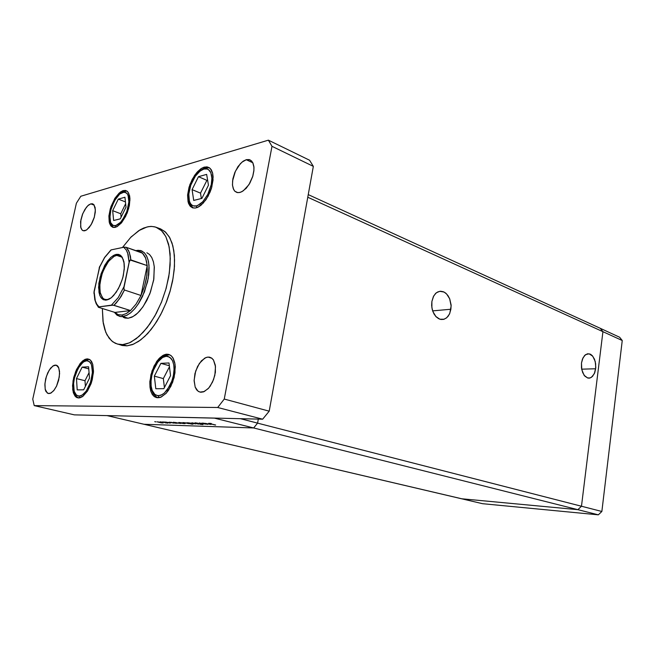 <?xml version="1.0" encoding="UTF-8"?>
<svg xmlns="http://www.w3.org/2000/svg" width="655" height="655" viewBox="0 0 655 655"><rect width="100%" height="100%" fill="white"/><g stroke="black" fill="none" stroke-linecap="round" stroke-linejoin="round"><path stroke-width="0.98" d="M450.902 309.275L449.453 314.081L446.825 317.642L444.123 319.231L439.865 319.231L435.878 316.553L432.955 311.706L431.891 307.711L431.866 301.447L431.653 305.41L432.316 309.75L433.938 313.835L435.984 316.676L438.588 318.69L441.011 319.501L443.591 319.386L446.243 318.117L448.192 316.16L449.846 313.205L451.123 305.975L449.682 298.762L447.954 295.569L445.719 293.137L443.279 291.696L440.561 291.221L437.9 291.852L435.616 293.448L433.332 296.658L431.866 301.447L433.684 295.994L436.345 292.81L439.726 291.303L444.098 292.065L446.751 294.095L449.756 298.95L451.09 305.083L450.902 309.275L432.644 310.847L450.902 309.275M595.657 368.806L594.724 372.728L592.513 376.404L590.171 377.935L587.584 377.968L584.817 376.134L582.672 372.613L581.501 367.971L581.509 362.993L581.771 369.641L584.129 375.299L587.658 377.992L589.68 378.066L591.424 377.321L594.339 373.653L595.772 367.643L595.215 361.454L592.775 356.214L589.115 353.765L585.464 354.715L582.934 357.966L581.509 362.993L582.434 359.136L584.587 355.509L587.469 353.79L590.442 354.224L592.276 355.632L594.462 359.153L595.657 363.803L595.657 368.806L581.681 369.166L595.657 368.806M206.186 424.113L201.953 423.638L206.186 424.113M202.174 423.605L205.678 424.129L202.174 423.605M195.796 423.261L194.993 422.835L197.515 423.122L195.092 423.065L199.169 423.85L195.796 423.261M198.187 423.335L196.058 423.236L202.968 424.596L200.127 424.309L202.927 424.53L196.123 423.253L198.187 423.335M200.086 424.219L202.166 424.44L200.086 424.219M192.275 423.335L193.708 423.875L191.874 423.81L187.322 422.688L192.161 423.302L187.322 422.712L192.079 423.834L193.716 423.859L192.275 423.335M183.662 423.073L185.103 423.605L183.269 423.539L178.774 422.442L183.621 423.056L178.774 422.45L183.351 423.548L185.111 423.589L183.662 423.073M170.562 422.328L176.67 423.335L170.562 422.328M154.711 421.656L155.964 421.918L154.711 421.656M161.736 422.401L163.201 422.917L161.621 422.884L157.02 421.787L161.67 422.385L157.02 421.804L161.376 422.852L163.193 422.933L161.736 422.401M160.287 421.82L161.539 422.09L160.287 421.82M166.648 422.925L167.385 423.105L166.648 422.925M165.862 422.925L164.045 422.303L165.862 422.925M163.807 421.926L165.06 422.197L163.807 421.926M170.603 422.95L169.571 423.04L170.603 422.95M169.408 422.95L165.658 422.025L169.408 422.95M167.762 422.287L169.678 422.753L167.762 422.287M174.803 422.459L180.944 423.466L174.803 422.459M189.139 423.589L182.974 422.565L189.139 423.589M204.728 423.351L211.106 424.399L204.728 423.351M209.813 423.425L210.951 423.859L209.813 423.425M210.443 423.826L208.724 423.277L211.115 423.482L208.855 423.392L215.184 424.997L210.443 423.826M211.393 423.613L210.239 423.466L211.393 423.613M162.096 422.827L157.757 421.935L162.096 422.827M175.524 423.245L171.127 422.328L175.524 423.245M179.789 423.376L175.376 422.459L179.789 423.376M183.949 423.507L179.535 422.573L183.949 423.507M184.145 422.663L188.591 423.58L184.145 422.663M192.537 423.769L188.083 422.835L192.537 423.769M209.87 424.309L205.343 423.367L209.87 424.309M121.617 345.316L126.964 345.848L122.428 345.529L115.247 343.294L111.497 340.78L106.97 334.762L104.759 329.424L103.236 323.169L102.336 308.505L102.966 321.482L105.823 332.331L109.148 338.209L112.93 341.935L117.589 344.153L122.641 344.604L117.319 344.08M122.436 247.549L131.041 237.028L140.088 229.831L143.691 228.022L148.62 226.614L151.993 226.425L155.816 227.138L161.556 230.699L165.674 236.365L168.581 244.168L170.103 253.821L170.161 264.915L168.72 276.967L165.83 289.436L161.629 301.742L156.299 313.311L150.093 323.619L143.314 332.2L136.273 338.7L129.281 342.876L122.641 344.604L126.726 343.818L130.746 342.197L139.032 336.433L147.219 327.557L154.793 316.078L161.425 302.25L166.19 288.175L169.334 273.119L170.316 258.545L169.178 246.853L165.969 236.938L163.594 233.024L160.95 230.134L157.781 227.965L154.482 226.769L150.945 226.409L147.007 226.933L138.745 230.658L130.64 237.429L122.436 247.549M246.239 159.714L250.128 159.91L252.765 162.604L253.944 167.361L253.927 170.3L252.65 176.727L249.923 183.064L246.165 188.304L241.973 191.669L239.337 192.595L236.946 192.472L234.85 191.219L233.237 188.615L232.5 185.34L232.574 180.764L235.358 171.242L240.295 163.742L243.267 161.155L246.378 159.673L249.236 159.591L251.577 160.934L253.018 163.144L253.878 166.566L253.886 170.767L252.846 176.089L248.99 184.62L243.357 190.81L240.344 192.357L237.798 192.636L234.875 191.235L233.696 189.623L232.468 184.939L232.861 178.921L234.817 172.478L238.035 166.575L242.039 162.088L246.239 159.714L252.846 162.776L246.239 159.714M87.074 358.883L90.275 359.98L92.764 364.352L93.485 371.303L92.281 379.589L91.012 383.748L87.434 391.15L83.054 396.185L78.69 397.97L76.668 397.479L74.973 396.038L73.491 393.205L72.705 389.578L73.016 380.801L75.628 371.508L80.082 363.607L82.661 360.913L85.265 359.3L87.876 358.899L89.817 359.628L91.512 361.437L92.781 364.409L93.419 372.589L91.536 382.201L87.59 390.904L82.546 396.562L80.066 397.773L77.708 397.863L75.824 396.922L73.303 392.591L72.549 385.721L73.679 377.558L76.479 369.559L80.467 363.132L84.921 359.456L87.074 358.883L88.687 359.317L87.614 359.456L88.679 359.317L87.074 358.883M123.205 190.597L125.613 190.474L127.684 191.678L129.6 195.763L129.952 198.67L129.354 205.621L127.127 213.121L121.601 222.725L117.351 226.507L114.903 227.432L112.545 227.195L110.752 225.778L109.508 223.314L108.918 215.937L110.965 206.612L115.043 198.097L120.34 192.087L122.927 190.679L125.301 190.417L127.307 191.326L128.748 193.225L129.968 200.045L128.642 208.634L125.686 216.346L121.47 222.888L117.016 226.695L113.028 227.359L111.17 226.253L109.221 222.233L108.91 216.085L110.269 208.814L114.903 198.318L119.014 193.2L121.142 191.547L123.205 190.597L124.573 191.137L123.205 190.597M204.237 167.14L207.709 167.017L210.329 168.564L212.654 173.223L213.072 180.125L211.483 188.198L210.001 192.275L205.965 199.701L201.06 205.179L198.53 206.915L195.231 208.036L192.316 207.701L189.975 205.94L188.493 203.271L187.576 195.272L189.893 184.653L194.543 175.474L197.548 171.7L200.905 168.777L203.901 167.246L206.702 166.853L209.412 167.786L211.303 169.817L212.621 173.076L213.145 177.03L211.811 187.084L208.118 196.205L203.206 203.148L197.81 207.275L195.198 208.044L192.766 207.856L190.458 206.472L188.075 201.896L187.592 195.108L189.066 187.166L192.275 179.274L196.721 172.617L201.748 168.245L204.237 167.14L205.686 167.786L204.278 168.188L205.654 167.795L204.237 167.14M166.722 354.183L168.834 354.412L171.02 355.575L172.838 357.655L175.024 364.196L174.967 372.883L172.658 382.16L168.507 390.315L165.977 393.483L160.59 397.315L157.47 397.79L154.85 396.963L152.558 394.801L150.756 391.027L149.97 387.179L149.856 381.636L152.034 370.894L156.75 361.396L159.73 357.843L162.89 355.411L165.871 354.281L168.834 354.412L171.274 355.788L173.329 358.506L174.746 362.6L175.262 366.825L174.115 377.403L170.865 386.303L166.288 393.147L161.114 397.102L156.422 397.618L154.179 396.504L152.32 394.449L150.937 391.575L149.79 383.887L150.896 374.832L154.056 365.998L158.715 358.907L164.077 354.83L166.722 354.183L168.458 354.683L167.287 354.83L168.458 354.683L166.722 354.183M55.29 365.064L57.435 365.826L58.434 367.127L59.539 371.328L59.302 377.026L56.576 386.016L53.669 390.691L50.5 393.27L48.822 393.606L47.283 393.065L45.17 389.201L44.917 383.412L46.39 376.355L49.191 370.181L53.006 365.908L56.371 365.203L58.819 367.963L59.613 373.415L58.631 380.309L56.543 386.098L54.095 390.167L51.09 392.975L48.29 393.532L46.022 391.584L45.301 389.733L44.835 384.714L45.711 378.721L47.766 372.859L50.623 368.151L53.776 365.474L55.29 365.064L57.018 365.515L55.29 365.064M90.783 203.828L92.601 203.82L93.771 204.581L95.114 207.537L95.278 212.089L94.222 217.509L92.118 222.897L89.326 227.342L86.296 230.126L83.332 230.765L81.932 229.88L80.884 227.883L80.59 221.627L82.751 213.636L86.386 207.283L88.564 205.048L90.783 203.828L92.576 203.811L94.009 204.851L95.36 209.878L94.328 217.141L91.094 224.78L86.878 229.749L84.724 230.781L83.103 230.691L82.039 229.995L80.68 227.064L80.86 219.933L82.424 214.463L84.872 209.453L87.819 205.703L90.783 203.828L94.205 205.138L90.783 203.828M208.134 357.057L211.893 358.252L213.448 359.963L215.356 365.261L215.405 372.253L213.563 379.687L210.165 386.221L208.069 388.767L203.549 391.854L200.774 392.247L198.539 391.534L196.664 389.872L195.19 387.195L194.109 380.187L195.673 371.041L199.333 363.427L204.589 358.203L207.119 357.188L209.534 357.147L211.696 358.097L213.563 360.135L215.528 366.603L214.881 375.29L212.572 382.053L208.781 387.997L204.303 391.551L200.045 392.132L197.941 391.133L195.157 387.105L194.109 380.891L194.961 373.596L197.54 366.497L201.404 360.815L205.899 357.565L208.134 357.057L211.721 358.121L208.134 357.057M123.345 317.413L128.143 318.264L122.747 316.602L126.751 315.366L130.926 312.574L135.086 308.341L139.016 302.872L142.512 296.42L147.514 281.92L148.775 274.609L149.103 267.756L148.497 261.689L146.99 256.719L144.681 253.067L141.685 250.89L138.148 250.259L135.61 250.709L140.342 250.456L144.174 252.552L146.491 255.687L148.12 260.027L148.988 265.39L148.259 278.244L144.387 292.048L138.058 304.346L134.316 309.242L130.402 313.008L126.489 315.489L121.224 316.652L117.311 315.358L114.322 312.222L116.918 315.088L119.873 316.463L122.747 316.602L128.143 318.264L133.071 316.561L137.665 313.098L142.651 307.285L146.802 300.465L150.503 291.983L153.827 278.989L154.285 266.601L153.368 261.558L151.747 257.456L149.496 254.468L146.925 252.773L149.487 254.468L151.821 257.595L153.466 261.926L154.343 267.273L153.647 280.094L149.798 293.841L143.478 306.09L139.728 310.953L135.814 314.703L131.892 317.167L128.143 318.264L124.687 317.962M160.549 228.939L164.986 231.592L169.195 236.692L172.019 242.989L173.845 250.742L174.598 260.101L174.222 269.639L172.56 281.028L170.03 291.377L166.591 301.595L161.965 312.14L156.799 321.4L151.108 329.49L144.853 336.383L138.729 341.337L132.466 344.604L126.964 345.848L133.62 344.137L140.62 339.986L147.67 333.518L154.449 324.962L160.647 314.703L165.969 303.175L170.169 290.91L173.035 278.473L174.459 266.454L174.377 255.385L172.83 245.756L169.899 237.961L165.756 232.296L160.606 228.955L156.422 227.359M196.459 205.948L193.11 205.817L191.432 204.745L189.975 202.706L188.984 199.546L188.714 195.313L189.32 190.318L190.777 185.103L195.321 176.22L200.102 171.053L203.861 169.047L204.278 168.188L203.861 169.047L206.227 168.802L208.421 169.563L210.861 172.683L211.917 178.25L211.221 185.005L208.118 193.896L202.919 201.65L197.392 205.662L194.813 206.145L192.554 205.564L190.646 203.844L189.352 201.11L188.779 194.06L190.752 185.168L195.215 176.375L198.105 172.838L201.159 170.308L203.861 169.047L207.25 169.015L208.978 169.989L210.509 171.954L211.581 175.09L211.917 179.364L211.328 184.473L207.66 194.805L202.591 201.994L200.242 204.073L196.459 205.948L196.77 207.684L196.459 205.948M205.907 167.876L209.354 167.745L204.262 168.204L199.611 171.045L197.368 173.272L193.323 179.085L190.278 186.053L188.656 193.225L188.886 200.97L190.13 204.483L193.143 207.954M115.689 225.607L113.02 225.402L110.613 222.503L109.852 215.757L110.499 211.237L111.841 206.538L115.771 198.588L119.767 194.027L124.532 191.145L123.468 191.342L122.837 192.308L125.695 192.439L127.586 194.232L128.732 197.605L128.863 202.616L126.751 211.753L122.305 220.227L119.513 223.38L116.836 225.205L114.142 225.721L112.046 224.739L110.572 222.405L109.827 218.557L110.826 209.846L114.379 200.872L119.709 194.076L124.163 192.111L126.89 193.315L128.044 195.141L128.912 201.904L126.898 211.336L124.999 215.782L120.716 222.176L115.689 225.607L115.976 227.154L115.689 225.607M158.387 395.743L155.104 394.687L152.091 390.347L151.174 386.524L150.986 381.693L151.673 376.24L153.196 370.771L157.814 362.002L162.596 357.474L166.313 356.222L167.287 354.83L166.313 356.222L169.825 357.204L172.535 360.668L173.739 364.769L174.058 369.248L173.428 375.29L171.929 380.866L167.148 390.02L163.84 393.483L160.581 395.35L157.347 395.653L154.449 394.146L152.402 391.125L151.125 386.131L151.035 380.833L151.845 375.413L153.663 369.526L155.898 364.892L158.895 360.668L162.039 357.827L165.232 356.369L167.934 356.353L171.323 358.645L172.789 361.265L173.788 365.072L174.034 369.977L173.37 375.569L171.806 381.202L169.579 386.213L164.479 392.943L162.129 394.646L158.387 395.743L158.911 397.741L158.387 395.743M79.083 396.111L76.488 395.17L74.203 391.272L73.589 383.511L74.31 378.623L75.702 373.718L79.689 365.858L83.668 361.814L86.681 360.709L87.614 359.456L86.681 360.709L89.465 361.609L91.463 364.573L92.47 372.187L90.636 382.086L86.403 390.822L83.652 393.982L80.852 395.767L78.371 396.054L76.07 394.785L74.547 392.288L73.655 388.53L73.556 383.92L74.359 378.377L78.06 368.446L82.948 362.33L85.559 360.905L87.975 360.839L90.619 362.911L91.708 365.269L92.42 373.08L90.275 383.118L86.182 391.133L82.112 395.137L79.083 396.111L79.558 397.888L79.083 396.111M107.215 299.581L110.556 298.279L107.436 299.548L104.841 299.409L102.901 298.262L100.297 293.391L99.699 285.858L101.173 276.95L102.622 272.431L106.642 264.211L109.049 260.846L114.158 256.318L117.081 255.286L119.537 255.524L121.764 257.063L123.41 259.847L121.715 257.006L119.374 255.466L116.647 255.36L114.003 256.4L108.607 261.386L103.891 269.352L102.065 274.003L99.896 283.566L100.002 292.007L102.401 297.747L104.341 299.22L107.764 299.761L105.414 300.154L103.04 299.523L100.985 297.632L99.666 295.012L98.602 287.365L100.027 277.286L104.661 265.529L107.723 260.813L111.055 257.21L114.428 254.975L117.597 254.296L120.209 255.114L122.321 257.382L124.131 263.244L124.335 267.043L123.263 275.673L122.035 280.176L118.424 288.659L113.757 295.38L111.26 297.755L106.397 300.096L103.433 299.72L101.427 298.197L99.92 295.667L98.962 292.269L98.856 283.549L101.099 273.675L105.267 264.464L110.613 257.611L113.421 255.499L116.14 254.418L118.539 254.41L120.373 255.221L122.018 256.916L123.918 261.861L124.253 269.049L122.772 277.695L120.045 285.367L116.164 292.335L111.342 297.689L108.812 299.327L107.215 299.581M121.92 315.071L118.285 314.695L114.977 312.427L118.129 314.637L122.207 315.039L126.44 313.524L130.533 310.527L126.128 313.688L121.92 315.071L122.747 316.602L121.92 315.071M126.292 247.361L141.848 252.633L139.319 251.348L136.608 251.07L139.843 251.52L143.036 253.731L145.295 257.292L146.753 262.156L147.326 269.492L146.515 277.966L144.354 286.857L141.013 295.462L144.526 286.309L146.884 275.509L147.203 265.611L145.656 258.168L142.495 253.182L126.218 247.336L123.689 247.287L126.218 249.973L127.635 252.912L129.133 262.352L129.895 260.379L130.844 259.863L130.427 256.375L128.65 250.652L126.292 247.361L129.371 252.363L130.844 259.863L147.203 265.611L141.013 295.462L136.109 304.051L130.533 310.527L136.109 304.051L141.013 295.462L124.417 290.009L123.869 288.978L123.991 286.767L118.195 297.583L111.399 305.181L114.011 305.328L116.443 302.815L121.077 296.437L124.491 290.042L119.578 298.745L114.011 305.328L130.533 310.527L114.977 312.427L98.43 307.285L98.97 306.827L96.621 303.887L95.335 300.833L94.107 291.426L94.042 293.792M111.186 249.923L104.661 257.546L99.167 267.993L104.661 257.546L111.186 249.923L123.689 247.287L111.186 249.923M99.871 266.167L94.107 291.426L95.245 300.547L96.874 304.329L98.97 306.827L111.399 305.181L118.195 297.583L123.991 286.767L129.133 262.352L128.102 254.353L126.218 249.973L123.689 247.287L124.696 247.172M123.82 288.437L129.158 262.229L130.181 260.051L147.203 265.611L141.013 295.462L124.491 290.042M98.97 306.827L113.151 305.165L130.533 310.527L114.977 312.427L98.635 307.359M99.666 266.519L93.943 293.088M124.163 289.78L123.91 287.193L124.163 289.78M125.866 247.246L124.745 247.172M98.348 307.244L98.774 306.859L98.348 307.244M440.88 319.476L444.123 319.231M588.264 378.115L589.541 378.091M126.939 191.047L123.222 191.547L119.587 193.847L115.493 198.76L112.136 205.408L110.081 212.687L109.672 219.359L111.186 224.87L113.495 227.457M169.686 354.732L164.61 355.698L159.648 359.374L155.333 365.474L152.222 373.211L150.789 381.406L151.411 389.471L153.319 394.081L157.339 397.781M89.301 359.325L85.24 360.324L81.22 363.582L77.65 368.904L74.94 375.642L73.499 382.815L73.548 389.365L74.695 393.647L76.594 396.562L78.494 397.962M121.142 256.449L120.782 255.54M121.453 256.195L120.97 256.031M115.927 313.336L116.533 314.785M138.148 250.259L136.789 251.061M99.282 267.51L104.571 257.505L110.826 250.013M98.348 307.048L96.203 303.748L94.811 299.662L93.992 292.032M106.675 299.638L105.84 300.146M602.903 331.7L581.46 506.241L577.882 509.705L461.759 498.799L482.53 503.679L144.026 424.301L461.759 498.799L577.882 509.705L598.334 514.855L482.53 503.679L598.334 514.855L577.882 509.705L461.759 498.799L577.882 509.705L253.665 427.985L144.026 424.301L253.665 427.985L577.882 509.705L581.46 506.241L601.871 511.481L598.334 514.855L601.871 511.481L257.62 423.097L258.34 419.126L257.62 423.097L253.665 427.985L257.62 423.097L581.46 506.241L577.882 509.705L581.46 506.241L602.903 331.7L622.25 340.51L601.871 511.481L622.25 340.51L619.605 337.21L622.25 340.51L602.903 331.7L581.46 506.241L602.903 331.7L600.267 328.36L602.903 331.7L600.267 328.36L619.605 337.21L600.267 328.36L602.903 331.7L307.76 197.261L602.903 331.7M600.267 328.36L308.235 194.65L600.267 328.36M214.463 418.111L107.043 415.622L144.026 424.301L253.665 427.985L214.463 418.111L253.665 427.985L257.62 423.097L258.34 419.126L257.62 423.097L240.524 418.709L257.62 423.097L253.665 427.985L144.026 424.301L107.043 415.622L214.463 418.111M201.977 423.073L207.545 424.35L201.977 423.073M201.953 423.638L199.325 422.999L201.953 423.638M191.956 422.778L198.711 424.08L193.381 423.122L195.501 423.982L191.956 422.778L195.501 423.982L193.381 423.122L198.711 424.08L191.956 422.778M173.804 423.105L169.285 422.107L173.804 423.105M162.35 421.902L167.778 423.114L162.35 421.902M178.013 423.228L173.526 422.229L178.013 423.228M185.914 422.802L192.521 424.317L185.914 422.802M208.028 424.162L203.402 423.122L208.028 424.162M210.951 423.859L215.626 425.013L210.951 423.859M126.964 345.848L122.641 344.604L126.964 345.848M224.247 399.083L271.956 146.335L268.394 140.145L80.802 196.254L76.406 203.197L32.75 399.141L34.257 405.65L217.689 407.492L224.247 399.083L271.956 146.335L313.336 166.345L309.602 160.213L313.336 166.345L269.18 411.16L313.336 166.345L271.956 146.335L268.394 140.145L309.602 160.213L268.394 140.145L80.802 196.254L76.406 203.197L32.75 399.141L34.257 405.65L74.367 414.869L262.655 419.225L269.18 411.16L224.247 399.083L269.18 411.16L262.655 419.225L74.367 414.869L34.257 405.65L217.689 407.492L262.655 419.225L217.689 407.492L224.247 399.083M193.692 200.422L201.896 198.359L208.47 185.234L206.693 174.377L198.465 176.67L192.038 189.598L193.692 200.422L192.038 189.598L198.465 176.67L206.923 180.338L200.504 193.159L192.038 189.598L200.504 193.159L201.347 198.498L200.504 193.159L206.923 180.338L198.465 176.67L206.693 174.377L208.47 185.234L201.896 198.359L193.692 200.422M207.635 180.141L206.923 180.338L207.635 180.141M113.659 220.522L120.291 218.86L125.973 207.127L124.917 197.229L118.277 199.087L112.701 210.656L113.659 220.522L112.701 210.656L118.277 199.087L125.416 201.887L118.277 199.087L124.917 197.229L125.973 207.127L120.291 218.86L113.659 220.522M125.613 203.77L120.782 213.743L112.701 210.656L120.782 213.743L121.126 217.124L120.782 213.743L125.613 203.77M155.775 388.775L163.865 388.661L170.554 375.659L168.998 362.968L160.893 363.353L154.351 376.158L155.775 388.775L154.351 376.158L160.893 363.353L169.342 365.736L160.893 363.353L168.998 362.968L170.554 375.659L163.865 388.661L155.775 388.775M169.457 366.718L163.365 378.606L154.351 376.158L163.365 378.606L164.421 387.58L163.365 378.606L169.457 366.718M77.208 389.872L83.693 389.782L89.457 378.156L88.621 366.775L82.112 367.087L76.463 378.557L77.208 389.872L76.463 378.557L82.112 367.087L88.769 368.847L82.112 367.087L88.621 366.775L89.457 378.156L83.693 389.782L77.208 389.872M89.047 372.58L85.011 380.735L76.463 378.557L85.011 380.735L85.404 386.327L85.011 380.735L89.047 372.58M116.647 255.36L116.14 254.418L116.647 255.36L121.895 257.202L116.647 255.36M136.633 250.456L135.986 250.84L137.37 250.718"/></g></svg>
